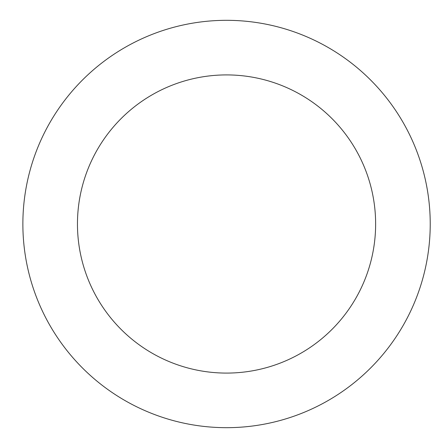 <?xml version="1.0" encoding="UTF-8"?>
<svg xmlns="http://www.w3.org/2000/svg" width="448" height="448" viewBox="0 0 448 448"><rect width="100%" height="100%" fill="white"/><g stroke="black" fill="none" stroke-linecap="round" stroke-linejoin="round"><path stroke-width="0.67" d="M77.459 224A149.089 149.089 0 0 1 301.09 94.886A149.089 149.089 0 0 1 301.09 353.114A149.089 149.089 0 0 1 77.459 224M22.87 224A203.672 203.672 0 0 1 328.384 47.611A203.672 203.672 0 0 1 328.384 400.389A203.672 203.672 0 0 1 22.87 224"/></g></svg>
